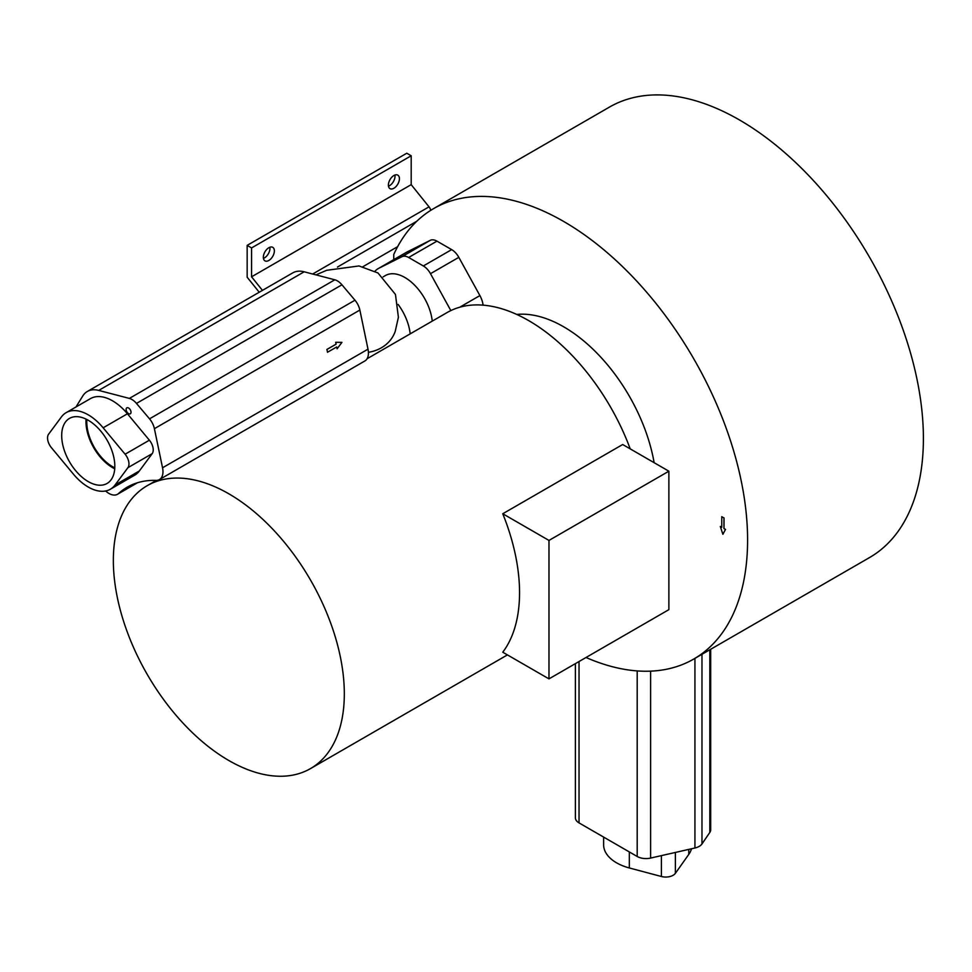 <?xml version="1.0" encoding="UTF-8"?>
<svg xmlns="http://www.w3.org/2000/svg" width="972" height="972" viewBox="0 0 972 972"><rect width="100%" height="100%" fill="white"/><g stroke="black" fill="none" stroke-linecap="round" stroke-linejoin="round"><path stroke-width="1.46" d="M586.007 657.497A260.083 150.162 -120 0 0 693.729 659.065L869.539 557.563A260.083 150.162 -120 0 0 869.539 257.252A260.083 150.162 -120 0 0 609.456 107.09L433.646 208.591A260.083 150.162 -120 0 0 393.757 254.518L393.757 259.633M720.301 526.447L721.771 527.298L721.771 516.691L723.97 517.967L723.97 528.574L725.452 529.424L722.876 534.308L720.301 526.447L721.771 527.213M723.97 517.967L721.771 516.691M724.043 517.918L723.97 528.574M724.043 528.537L725.452 529.424M725.525 529.388L722.876 534.308M337.09 348.814L336.701 346.955L327.503 352.265L326.932 349.47L336.118 344.161L335.729 342.302L341.925 342.375L337.09 348.814L336.64 346.992M326.932 349.47L327.503 352.265M326.859 349.446L336.118 344.161M336.045 344.149L335.729 342.302M335.656 342.278L341.925 342.375M548.973 678.881L502.767 652.212A163.332 94.296 -120 0 0 502.767 513.751L622.675 444.52L668.882 471.201L668.882 609.651L548.973 678.881L548.973 540.432L668.882 471.201M502.767 513.751L548.973 540.432M367.088 358.741L447.084 312.559A163.332 94.296 60 0 1 630.208 448.87M125.424 508.077A163.332 94.296 60 0 1 147.173 485.708A163.332 94.296 60 0 1 310.493 580.005A163.332 94.296 60 0 1 310.493 768.597A163.332 94.296 60 0 1 228.833 760.517A163.332 94.296 60 0 1 125.424 508.077M114.781 467.848A36.414 21.02 60 0 1 112.533 466.657A36.414 21.02 60 0 1 86.885 419.515M51.407 447.667A10.4 6.002 60 0 1 48.6 434.205L61.443 416.891A44.214 25.527 60 0 1 66.157 412.65A44.214 25.527 60 0 1 103.154 427.802L125.109 454.216A10.4 6.002 60 0 1 127.915 467.678L115.073 484.992A44.214 25.527 60 0 1 110.358 489.232A44.214 25.527 60 0 1 73.362 474.081L51.407 447.667M66.157 412.65L90.42 398.642A44.214 25.527 60 0 1 127.429 413.78L149.384 440.207A10.4 6.002 60 0 1 152.191 453.657L139.348 470.97A44.214 25.527 60 0 1 134.634 475.211L110.358 489.232M88.258 481.614A37.568 21.688 60 0 1 63.715 448.505A37.568 21.688 60 0 1 69.474 418.41A37.568 21.688 60 0 1 107.041 440.097A37.568 21.688 60 0 1 107.041 483.473A37.568 21.688 60 0 1 88.258 481.614M128.571 413.635A3.463 1.993 60 0 1 126.311 410.597A3.463 1.993 60 0 1 126.846 407.827A3.463 1.993 60 0 1 130.297 409.82A3.463 1.993 60 0 1 130.297 413.817A3.463 1.993 60 0 1 128.571 413.635M75.962 406.989L82.742 396.017A36.414 21.02 60 0 1 87.322 391.485A36.414 21.02 60 0 1 98.731 390.416L129.361 398.411A13.815 7.983 60 0 1 136.481 403.416L149.518 418.835A13.815 7.983 60 0 1 154.402 428.676L162.543 467.787A17.168 9.914 60 0 1 159.408 479.585A17.168 9.914 60 0 1 156.03 480.387A146.687 84.686 -120 0 0 127.138 487.227A146.687 84.686 -120 0 0 118.523 493.533A17.168 9.914 60 0 1 117.515 494.274A17.168 9.914 60 0 1 105.62 490.982M383.126 276.862L385.374 275.562A39.014 22.526 60 0 1 413.805 284.359A39.014 22.526 60 0 1 432.248 321.125M159.408 479.585L364.877 360.964A17.168 9.914 -120 0 0 367.999 349.167L359.859 310.056A13.815 7.983 -120 0 0 354.974 300.214L341.95 284.796A13.815 7.983 -120 0 0 334.818 279.802L304.187 271.796A36.414 21.02 -120 0 0 292.779 272.865L87.322 391.485M375.01 271.212A36.414 21.02 60 0 1 378.132 268.661A36.414 21.02 60 0 1 378.752 268.321L401.971 256.681A13.815 7.983 60 0 1 408.629 257.483L423.342 265.964A13.815 7.983 60 0 1 430.499 273.679L450.826 310.578M378.132 268.661L406.454 252.307A36.414 21.02 60 0 1 407.074 251.967L430.292 240.327A13.815 7.983 60 0 1 436.95 241.141L451.664 249.622A13.815 7.983 60 0 1 458.82 257.337L479.901 295.585A17.168 9.914 60 0 1 483.06 305.147M654.132 462.696A131.074 75.682 -120 0 0 516.752 314.442M86.058 419.102A37.568 21.688 -120 0 0 112.533 467.605A37.568 21.688 -120 0 0 114.732 468.771M693.729 659.065A260.083 150.162 -120 0 0 693.729 358.753A260.083 150.162 -120 0 0 433.646 208.591M397.657 246.645L362.957 266.68M430.73 210.353A5.2 3.001 -120 0 0 429.029 206.842L411.192 184.656L251.566 276.813L262.452 290.361M411.192 184.656L411.192 155.775L251.566 247.933L251.566 276.813M263.339 257.276A7.8 4.508 -60 0 1 266.741 249.427A7.8 4.508 -60 0 1 272.755 247.338A7.8 4.508 -60 0 1 272.755 256.341A7.8 4.508 -60 0 1 264.955 260.848A7.8 4.508 -60 0 1 263.339 257.276M388.387 185.081A7.8 4.508 -60 0 1 391.789 177.22A7.8 4.508 -60 0 1 397.803 175.13A7.8 4.508 -60 0 1 397.803 184.145A7.8 4.508 -60 0 1 390.003 188.653A7.8 4.508 -60 0 1 388.387 185.081M411.192 155.775L406.782 153.224L247.155 245.381L251.566 247.933M259.22 292.232L247.155 277.202L247.155 245.381M263.424 258.394A7.8 4.508 120 0 0 269.864 247.24M388.484 186.187A7.8 4.508 120 0 0 394.911 175.045M575.375 663.645L575.375 817.792A12.478 7.205 0 0 0 579.033 822.895L637.195 856.478A12.478 7.205 0 0 0 650.608 858.082L694.931 847.997A12.478 7.205 0 0 0 701.978 843.939L709.815 832.445A12.478 7.205 0 0 0 710.678 829.809L710.678 649.272M603.624 837.086L603.624 844.777A44.214 25.527 0 0 0 629.321 867.96L661.41 876.501A10.4 6.002 0 0 0 675.382 873.318L688.759 854.437A44.214 25.527 0 0 0 691.505 848.775M368.412 352.301A39.014 33.522 18.9 0 0 395.252 331.294L398.399 317.261L395.458 294.443L377.999 272.986L358.996 265.951L326.665 270.301L315.985 274.882M410.172 333.858A39.014 22.526 -120 0 0 398.107 304.406M127.429 413.78L103.154 427.802M149.384 440.207L125.109 454.216M152.191 453.657L127.915 467.678M139.348 470.97L115.073 484.992M149.518 418.835L354.974 300.214M359.859 310.056L154.402 428.676M136.481 403.416L341.95 284.796M129.361 398.411L334.818 279.802M98.731 390.416L304.187 271.796M118.523 493.533L136.906 482.926M162.543 467.787L367.999 349.167M407.074 251.967L378.752 268.321M430.292 240.327L401.971 256.681M436.95 241.141L408.629 257.483M451.664 249.622L423.342 265.964M458.82 257.337L430.499 273.679M479.901 295.585L459.732 307.225M416.794 221.252L337.454 267.057M429.029 206.842L312.668 274.007M701.978 654.302L701.978 843.939M709.815 649.77L709.815 832.445M694.931 658.36L694.931 847.997M650.608 671.154L650.608 858.082M637.195 670.923L637.195 856.478M579.033 661.531L579.033 822.895M688.759 849.407L688.759 854.437M675.382 852.444L675.382 873.318M661.41 855.627L661.41 876.501M629.321 851.922L629.321 867.96M156.37 480.387L147.173 485.708M507.433 654.897L310.493 768.597M117.515 494.274L137.489 482.744"/></g></svg>
